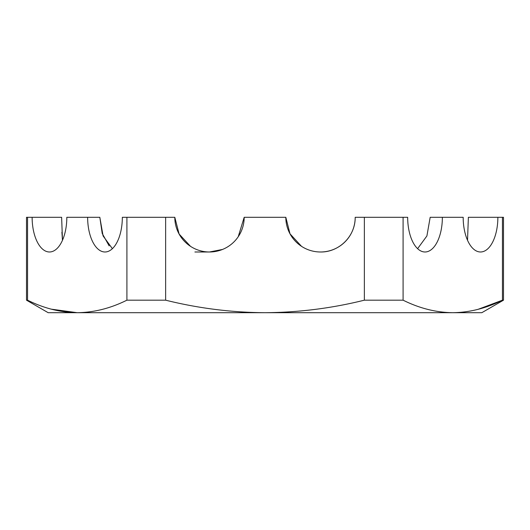 <?xml version="1.0" encoding="UTF-8"?>
<svg xmlns="http://www.w3.org/2000/svg" width="530" height="530" viewBox="0 0 530 530"><rect width="100%" height="100%" fill="white"/><g stroke="black" fill="none" stroke-linecap="round" stroke-linejoin="round"><path stroke-width="0.79" d="M222.56 249.438L209.496 251.988L194.894 251.988M478.073 309.334L502.447 300.179C486.063 308.321 469.507 312.495 452.772 312.7C435.998 312.481 419.435 308.308 403.091 300.179L403.091 217.3L407.669 217.3A34.688 17.344 90 0 0 425.02 251.988A34.688 17.344 90 0 0 442.365 217.3L463.18 217.3A34.688 17.344 90 0 0 480.524 251.988A34.688 17.344 90 0 0 497.869 217.3L502.447 217.3L502.447 300.179L503.5 300.179L481.816 312.7L48.184 312.7L26.5 300.179L27.553 300.179L27.553 217.3L32.131 217.3A34.688 17.344 -90 0 0 49.476 251.988A34.688 17.344 -90 0 0 66.82 217.3L87.635 217.3A34.688 17.344 -90 0 0 104.98 251.988A34.688 17.344 -90 0 0 122.331 217.3L126.909 217.3L126.909 300.179C110.525 308.321 93.962 312.495 77.228 312.7C60.46 312.481 43.897 308.308 27.553 300.179M51.278 309.162L77.228 312.7M364.362 300.179C331.767 308.294 298.642 312.468 265 312.7C231.603 312.501 198.478 308.327 165.638 300.179L165.638 217.3L174.801 217.3A34.688 34.688 0 0 0 209.496 251.988A34.688 34.688 0 0 0 244.184 217.3L285.816 217.3A34.688 34.688 0 0 0 320.504 251.988A34.688 34.688 0 0 0 355.199 217.3L364.362 217.3L364.362 300.179L403.091 300.179M364.362 217.3L403.091 217.3M126.909 300.179L165.638 300.179M126.909 217.3L165.638 217.3M26.5 300.179L26.5 217.3L27.553 217.3M502.447 217.3L503.5 217.3L503.5 300.179M497.869 217.3L468.374 217.3L467.526 240.275M109.173 245.887L102.224 233.492L99.826 217.3L87.635 217.3M61.904 232.239L62.474 240.275L61.626 217.3L32.131 217.3M99.826 217.3L103.085 235.936L112.393 248.669M190.489 246.324L179.114 234.035L174.801 217.3M301.497 246.317L290.016 233.836L285.816 217.3M244.184 217.3L238.222 236.744M355.199 217.3C355.392 236.685 338.657 252.373 320.504 251.988M442.365 217.3L430.175 217.3L426.908 235.943L417.607 248.669"/></g></svg>
